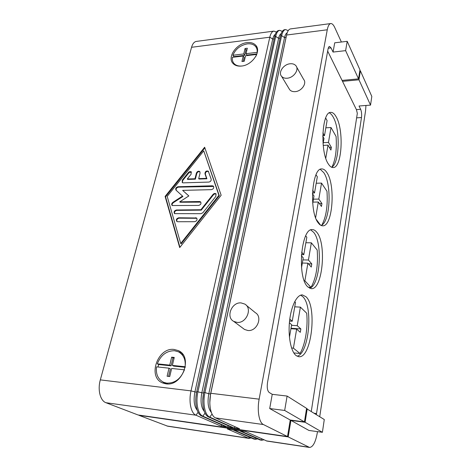 <?xml version="1.0" encoding="UTF-8"?>
<svg xmlns="http://www.w3.org/2000/svg" width="471" height="471" viewBox="0 0 471 471"><rect width="100%" height="100%" fill="white"/><g stroke="black" fill="none" stroke-linecap="round" stroke-linejoin="round"><path stroke-width="0.71" d="M297.113 356.223C309.206 353.568 313.398 305.915 302.688 296.583L300.704 295.158M305.985 296.742C317.389 306.751 311.508 358.743 298.767 356.706L296.088 355.564C290.925 351.649 287.899 336.176 289.559 321.034C291.166 305.867 296.983 294.516 302.382 294.911L305.985 296.742M300.015 353.48L293.404 348.157L296.648 329.111L300.298 332.326L300.869 328.941L297.23 325.697L300.392 307.127L306.703 313.221C308.093 327.316 305.308 344.619 300.015 353.48L293.827 352.938M309.641 288.258C320.18 285.302 323.024 243.036 313.627 232.303L310.795 229.954M316.818 232.321C326.868 243.86 322.558 290.095 311.249 288.664L307.663 286.762C296.83 277.125 301.187 227.534 312.414 229.624C313.98 229.654 315.446 230.549 316.818 232.321M321.092 225.456C330.236 222.235 332.067 184.361 323.777 172.651L320.304 169.348M326.874 172.545C335.776 185.191 332.661 226.763 322.659 225.815C321.181 225.803 319.756 224.891 318.378 223.071C308.841 212.08 311.867 167.47 321.864 168.936C323.648 168.912 325.314 170.113 326.874 172.545M331.584 167.24C339.503 163.796 340.568 129.525 333.221 117.138C331.996 114.912 330.683 113.493 329.288 112.887M336.229 116.926C344.166 130.367 341.958 168.147 333.109 167.564C331.466 167.605 329.871 166.404 328.322 163.949C319.868 151.95 321.905 111.397 330.795 112.392C332.72 112.31 334.534 113.823 336.229 116.926M311.001 287.381L304.878 280.816L307.881 263.183L311.266 267.063L311.796 263.925L308.423 260.016L311.355 242.812L317.207 250.03C318.237 265.732 316.165 278.184 311.001 287.381L308.175 287.263M315.629 217.72L318.308 202.03L321.452 206.475L321.94 203.554L318.808 199.086L321.534 183.095L326.974 191.261C327.91 205.697 326.209 216.948 321.87 225.014M325.773 158.221L327.999 145.145L330.925 150.066L331.384 147.346L328.47 142.407L331.007 127.506L336.082 136.478C336.924 149.643 335.558 159.816 331.978 166.999M296.642 67.041L303.642 79.416C307.151 83.273 301.611 91.315 295.187 91.639C292.809 91.81 290.984 91.174 289.706 89.743L288.947 88.489M290.148 63.768C292.656 63.538 294.575 64.191 295.888 65.716C299.45 69.596 293.745 77.821 287.18 78.215C284.755 78.416 282.894 77.792 281.599 76.349C277.925 72.487 283.554 64.239 290.148 63.768M246.239 305.232L255.311 312.673C263.024 316.924 256.972 331.649 247.881 330.495L244.543 329.47L243.248 328.499M241.087 302.912L244.838 304.089C252.703 308.399 246.392 323.536 237.09 322.399L233.681 321.363C225.538 317.142 231.756 301.893 241.087 302.912M241.446 66.064C237.802 66.411 235 65.546 233.033 63.473C226.922 57.474 236.324 43.568 247.016 42.62C250.866 42.196 253.81 43.114 255.841 45.393C261.682 51.433 252.079 65.322 241.446 66.064M234.552 64.286L234.635 64.792M165.992 383.841L162.825 383.023C147.046 377.353 157.661 346.986 174.158 349.464L178.274 350.595C193.281 356.535 182.477 386.685 165.992 383.841M163.207 382.111L164.785 383.635M208.853 182.077L183.16 182.86L182.236 182.577L182.306 180.093L188.412 172.486C189.36 171.491 190.284 171.256 191.185 171.791L191.102 174.235L187.275 179.004L194.976 178.75L196.383 173.11C197.178 171.409 198.273 170.867 199.68 171.479L200.081 172.975L198.68 178.627L206.51 178.368L204.962 173.728C205.132 171.479 206.245 170.626 208.282 171.161L211.179 179.157C211.326 180.723 210.555 181.694 208.853 182.077M208.565 171.503C206.539 171.114 205.468 171.997 205.35 174.146L206.899 178.78L199.08 179.039L198.68 178.627M206.51 178.368L206.899 178.78M199.957 171.809C198.562 171.338 197.502 171.909 196.778 173.528L195.377 179.157L187.682 179.41L187.275 179.004M194.976 178.75L195.377 179.157M191.462 172.121L188.812 172.904L182.713 180.505L182.365 182.666M177.691 221.729L176.837 221.476C175.842 219.763 176.46 218.532 178.692 217.785L196.566 217.985C197.561 219.727 196.931 220.964 194.676 221.7L177.691 221.729M196.872 218.297L179.115 218.167C177.149 218.697 176.431 219.827 176.961 221.553M180.717 243.489L181.147 243.854L219.292 195.718L203.743 150.867L167.187 196.383L180.717 243.489L218.903 195.312L219.292 195.718M218.903 195.312L203.743 150.867M221.146 195.265L179.698 247.587L165.109 196.425L204.65 147.223L221.146 195.265M204.867 147.865L165.539 196.819L179.94 247.281M165.109 196.425L165.539 196.819M201.029 213.693L174.553 213.634C173.587 211.95 174.205 210.737 176.413 209.995L200.876 209.736L213.004 194.458C213.987 193.422 214.959 193.192 215.918 193.769L215.883 196.348L202.93 212.686L201.029 213.693M216.213 194.111C215.253 193.622 214.317 193.875 213.392 194.864L201.282 210.125L176.831 210.378C174.9 210.902 174.182 212.015 174.682 213.716M200.876 209.736L201.282 210.125M188.812 195.948L182.642 190.372L188.836 195.936L179.71 201.853L199.586 201.523L200.54 201.818C201.476 203.519 200.84 204.726 198.632 205.438L172.198 205.533C171.338 204.532 171.568 203.46 172.892 202.324L182.53 196.066L176.042 190.184C175.277 188.553 175.93 187.405 177.991 186.74L212.315 185.792L213.334 186.116C214.217 187.782 213.569 188.965 211.397 189.66L182.642 190.372M213.622 186.451L178.409 187.14C176.466 187.705 175.777 188.806 176.325 190.437M182.53 196.066L182.942 196.46L173.31 202.713C172.174 203.619 171.844 204.585 172.327 205.615M200.834 202.141L180.128 202.242L179.71 201.853M341.381 42.019L334.722 27.471C333.456 24.757 332.132 23.45 330.748 23.562L290.507 28.908C288.747 29.226 287.44 31.269 286.592 35.037L210.79 393.291C208.37 404.118 210.731 416.04 215.53 417.907L239.598 428.81L234.081 428.015L209.742 417.106C204.885 415.234 202.501 403.359 204.944 392.578L281.64 35.672C282.5 31.922 283.819 29.885 285.603 29.561L284.584 29.697C282.794 30.02 281.47 32.057 280.61 35.808L203.731 392.431C201.282 403.2 203.672 415.069 208.535 416.941L232.939 427.851L227.475 427.062L202.807 416.146C197.885 414.268 195.471 402.452 197.944 391.731L275.7 36.438C276.565 32.699 277.908 30.668 279.721 30.344L278.708 30.474C276.895 30.803 275.547 32.835 274.675 36.573L196.743 391.584C194.264 402.293 196.684 414.103 201.612 415.981L226.339 426.903L220.928 426.12L195.936 415.192C190.955 413.314 188.512 401.551 191.014 390.889L269.801 37.197C270.684 33.47 272.044 31.445 273.887 31.115L276.453 32.069M273.887 31.115L196.354 41.413C194.193 41.784 192.592 43.744 191.556 47.294L100.323 379.879C97.462 389.77 100.264 400.815 105.975 402.723L138.009 414.957L287.51 436.564L290.248 420.02L269.706 408.551L272.232 394.321L269.176 392.461C267.381 390.824 266.833 387.468 267.534 382.399L328.04 49.061C328.352 47.436 328.84 46.564 329.506 46.441L331.054 47.901L333.062 52.069L334.71 42.814L347.204 41.318L345.626 50.638L333.062 52.069M181.217 352.602L179.092 352.161M257.46 49.108L257.113 48.884M196.542 392.549L195.889 397.324M220.928 426.12L221.841 424.913M275.294 34.395C274.14 35.031 273.28 36.585 272.709 39.069L194.882 392.055C193.363 400.297 194.152 406.396 197.255 410.359M279.721 30.344L282.312 31.357M330.748 23.562C329.182 23.862 328.016 25.934 327.263 29.785L259.138 399.161C256.948 410.406 259.079 422.699 263.413 424.542L287.51 436.564M280.174 37.721L203.549 393.114L202.771 400.326M227.475 427.062L228.411 425.825M281.228 33.588C280.051 34.183 279.179 35.761 278.602 38.316L201.806 392.902C200.293 401.339 201.117 407.515 204.279 411.424M285.603 29.561L288.223 30.65M286.25 36.461L210.561 393.968L209.825 402.623M234.081 428.015L235.041 426.744M287.21 32.782C286.015 33.335 285.126 34.931 284.537 37.556L208.8 393.756C207.293 402.393 208.147 408.64 211.367 412.49M251.485 438.006L248.564 438.213L227.275 428.898L232.621 429.676L253.675 438.972L255.506 439.361L233.74 429.835L239.133 430.618L259.892 439.902L261.729 440.291L240.263 430.782L245.703 431.577L266.916 441.068L309.571 447.45C313.074 447.061 315.682 442.01 317.389 432.296L317.489 431.63M306.539 408.675L324.283 419.526L322.399 432.307L308.917 430.441L290.919 420.391L288.193 436.905L138.927 415.31L167.794 426.226L249.342 438.436M257.655 438.901L255.506 439.361M263.878 439.808L261.729 440.291M323.2 145.398L327.999 145.145M329.37 147.452L331.384 147.346M323.253 142.689L328.47 142.407M325.832 127.835L331.007 127.506M325.655 118.033L327.092 120.576L324.478 135.636L322.876 132.928M322.782 135.736L324.478 135.636M322.776 136.355L323.995 138.409L323.053 143.832M320.574 225.185L316.371 219.551M312.927 202.112L318.308 202.03M319.409 203.59L321.94 203.554M313.439 199.18L318.808 199.086M316.206 183.243L321.534 183.095M316.017 174.818L317.33 176.784L314.516 192.963L312.632 190.272M312.467 193.01L314.516 192.963M312.438 193.734L313.998 195.942L312.703 203.425M304.272 280.793L304.878 280.816M302.347 263.042L307.881 263.183M308.452 263.837L311.796 263.925M302.894 259.886L308.423 260.016M305.867 242.742L311.355 242.812M305.72 235.865L306.827 237.231L303.801 254.658L301.634 252.144M301.416 254.611L303.801 254.658M301.346 255.688L303.242 257.867L301.528 267.722M291.584 348.004L293.404 348.157M290.937 328.711L296.648 329.111M291.019 328.246L300.869 328.941M291.525 325.302L297.23 325.697M294.74 306.815L300.392 307.127M294.699 301.634L295.505 302.406L292.232 321.24L289.795 319.061M289.553 321.063L292.232 321.24M289.394 322.735L291.631 324.707L289.441 337.301M327.669 51.092L356.417 109.637L357.324 113.358L311.29 411.324M272.232 394.321L287.11 396.064L284.672 410.447L269.706 408.551M290.248 420.02L304.449 421.904L306.586 408.357L287.11 396.064M342.07 80.417L358.531 78.863L359.95 69.861L347.204 41.318M358.531 78.863L345.626 50.638M304.449 421.904L284.672 410.447M370.536 105.115L371.813 96.425L360.374 70.809L358.961 79.799L370.536 105.115L359.055 105.999L360.656 109.319C361.569 111.609 361.846 114.341 361.487 117.526L316.377 414.533M358.961 79.799L342.523 81.342M288.193 436.905L309.571 447.45M319.732 416.658L365.561 110.75L365.967 105.469M359.791 70.868L360.374 70.809M307.227 408.757L305.096 422.281L290.919 420.391M322.399 432.307L305.096 422.281M256.571 48.101L257.507 49.496M246.951 49.802L245.944 49.926L244.661 55.354L233.81 56.638L232.88 55.248C235.553 49.037 240.345 45.245 247.246 43.874C250.878 43.473 253.651 44.345 255.57 46.488C256.866 48.066 257.378 50.02 257.113 52.352L257.29 52.634M256.695 54.554L255.782 56.455M256.63 54.448L245.544 55.761L244.249 61.259L241.947 61.518L243.254 56.031L244.166 57.433L243.236 61.371M243.254 56.031L232.374 57.315C232.038 59.811 232.597 61.884 234.052 63.544C235.871 65.469 238.467 66.293 241.835 66.017M232.88 55.248L243.748 53.947L245.038 48.513L247.322 48.236L246.039 53.676L257.113 52.352M244.661 55.354L243.748 53.947M246.039 53.676L246.945 55.083L256.93 53.9M233.645 57.168L233.81 56.638M245.038 48.513L245.944 49.926M234.964 64.986L234.37 64.009M179.792 352.596L183.119 354.846M174.111 358.019L172.957 357.907L171.079 365.837L158.656 364.536L157.29 363.83C160.811 355.116 166.551 350.748 174.5 350.724L178.362 351.778C183.566 354.628 185.815 359.614 185.103 366.732L185.327 366.856M184.579 369.912L184.397 369.817C180.829 378.831 174.971 383.276 166.811 383.147L163.796 382.37C158.085 379.514 155.671 374.339 156.549 366.85L169.012 368.175L170.361 368.875L168.577 376.394M184.397 369.817L171.644 368.457L169.743 376.523L167.099 376.229L169.012 368.175M157.29 363.83L169.743 365.131L171.632 357.177L174.252 357.436L172.368 365.402L185.103 366.732M171.079 365.837L169.743 365.131M172.368 365.402L173.705 366.114L185.244 367.321M158.015 367.003L158.656 364.536M171.632 357.177L172.957 357.907M167.753 383.924L164.597 382.758M204.962 173.728L205.35 174.146M196.383 173.11L196.778 173.528M188.412 172.486L188.812 172.904M182.306 180.093L182.713 180.505M178.692 217.785L179.115 218.167M195.648 217.702L196.06 218.085M213.004 194.458L213.392 194.864M176.413 209.995L176.831 210.378M212.315 185.792L212.704 186.204M177.991 186.74L178.409 187.14M172.892 202.324L173.31 202.713M199.586 201.523L199.987 201.918M274.169 38.881L272.709 39.069L269.801 37.197L191.556 47.294M196.601 392.266L191.014 390.889L100.323 379.879M105.975 402.723L195.936 415.192L198.12 412.331M327.263 29.785L286.592 35.037L286.032 37.368L284.537 37.556L281.64 35.672L280.61 35.808L280.08 38.127L278.602 38.316L275.7 36.438L274.675 36.573M259.138 399.161L210.79 393.291L210.561 393.968L208.8 393.756L204.944 392.578L203.731 392.431L203.549 393.114L196.743 391.584M263.413 424.542L215.53 417.907M212.044 414.074L209.742 417.106L208.535 416.941M205.044 413.202L202.807 416.146L201.612 415.981M166.887 425.99L248.564 438.213L249.406 437.088M253.675 438.972L254.74 439.131L255.6 437.983M259.892 439.902L260.975 440.067L261.852 438.89M331.054 47.901L328.228 48.23M360.656 109.319L356.417 109.637M308.905 447.238L266.168 440.844M316.553 413.538L314.357 413.261M361.487 117.526L356.73 117.856M178.274 350.595L179.798 351.466M255.841 45.393L256.901 47.106M244.543 329.47L233.681 321.363M289.706 89.743L281.599 76.349M235.076 65.045L234.052 63.544M165.751 383.312L163.796 382.37"/></g></svg>
